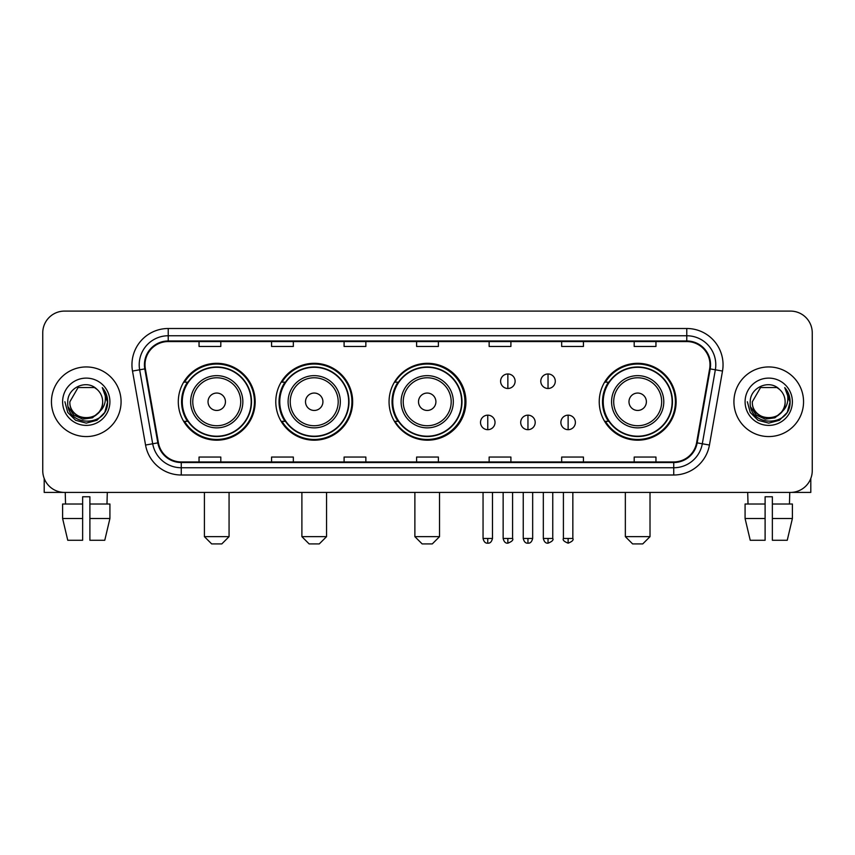 <?xml version="1.0" encoding="UTF-8"?>
<svg xmlns="http://www.w3.org/2000/svg" width="855" height="855" viewBox="0 0 855 855"><rect width="100%" height="100%" fill="white"/><g stroke="black" fill="none" stroke-linecap="round" stroke-linejoin="round"><path stroke-width="1.28" d="M599.237 401.754A38.443 38.443 0 0 0 637.68 440.197A38.443 38.443 0 0 0 676.123 401.754A38.443 38.443 0 0 0 637.68 363.311A38.443 38.443 0 0 0 599.237 401.754M389.057 401.754A38.443 38.443 0 0 0 427.5 440.197A38.443 38.443 0 0 0 465.943 401.754A38.443 38.443 0 0 0 427.5 363.311A38.443 38.443 0 0 0 389.057 401.754M275.78 401.754A38.443 38.443 0 0 0 314.213 440.197A38.443 38.443 0 0 0 352.655 401.754A38.443 38.443 0 0 0 314.213 363.311A38.443 38.443 0 0 0 275.78 401.754M178.3 401.754A38.443 38.443 0 0 0 216.743 440.197A38.443 38.443 0 0 0 255.175 401.754A38.443 38.443 0 0 0 216.743 363.311A38.443 38.443 0 0 0 178.3 401.754M187.523 421.333A35.173 35.173 0 0 1 187.523 382.174M284.993 421.333A35.173 35.173 0 0 1 284.993 382.174M397.992 421.333A35.173 35.173 0 0 1 397.992 382.174M608.461 421.333A35.173 35.173 0 0 1 608.461 382.174M42.75 332.852L42.75 470.656A21.76 21.76 0 0 0 64.51 492.416L790.49 492.416A21.76 21.76 0 0 0 812.25 470.656L812.25 332.852A21.76 21.76 0 0 0 790.49 311.092L64.51 311.092A21.76 21.76 0 0 0 42.75 332.852L42.75 470.656M51.45 401.754A34.809 34.809 0 0 0 86.27 436.563A34.809 34.809 0 0 0 121.079 401.754A34.809 34.809 0 0 0 86.27 366.945A34.809 34.809 0 0 0 51.45 401.754A34.809 34.809 0 0 0 86.27 436.563A34.809 34.809 0 0 0 121.079 401.754A34.809 34.809 0 0 0 86.27 366.945A34.809 34.809 0 0 0 51.45 401.754M733.921 401.754A34.809 34.809 0 0 0 768.731 436.563A34.809 34.809 0 0 0 803.55 401.754A34.809 34.809 0 0 0 768.731 366.945A34.809 34.809 0 0 0 733.921 401.754A34.809 34.809 0 0 0 768.731 436.563A34.809 34.809 0 0 0 803.55 401.754A34.809 34.809 0 0 0 768.731 366.945A34.809 34.809 0 0 0 733.921 401.754M145.008 364.764A23.213 23.213 0 0 1 168.221 341.562L686.779 341.562A23.213 23.213 0 0 1 709.639 368.794L696.59 442.772A23.213 23.213 0 0 1 673.74 461.946L181.26 461.946A23.213 23.213 0 0 1 158.41 442.772L145.361 368.794A23.213 23.213 0 0 1 145.008 364.764M144.431 364.764A23.79 23.79 0 0 0 144.794 368.9L157.833 442.869A23.79 23.79 0 0 0 181.26 462.534L673.74 462.534A23.79 23.79 0 0 0 697.167 442.869L710.206 368.9A23.79 23.79 0 0 0 686.779 340.974L168.221 340.974A23.79 23.79 0 0 0 144.431 364.764M132.504 371.059A36.263 36.263 0 0 1 168.221 328.502L686.779 328.502A36.263 36.263 0 0 1 722.496 371.059L709.447 445.038A36.263 36.263 0 0 1 673.74 475.006L181.26 475.006A36.263 36.263 0 0 1 145.553 445.038L132.504 371.059L139.654 369.798A29.006 29.006 0 0 1 168.221 335.759L686.779 335.759A29.006 29.006 0 0 1 715.346 369.798L702.308 443.777A29.006 29.006 0 0 1 673.74 467.749L181.26 467.749A29.006 29.006 0 0 1 152.692 443.777L139.654 369.798A29.006 29.006 0 0 1 139.205 364.764M790.49 311.092L64.51 311.092M64.51 492.416L790.49 492.416M812.25 470.656L812.25 332.852M697.167 442.869L702.308 443.777L715.346 369.798L722.496 371.059M416.62 341.562L416.62 346.467L438.38 346.467L438.38 341.562M344.095 341.562L344.095 346.467L365.855 346.467L365.855 341.562M271.569 341.562L271.569 346.467L293.329 346.467L293.329 341.562M199.044 341.562L199.044 346.467L220.804 346.467L220.804 341.562M489.146 341.562L489.146 346.467L510.905 346.467L510.905 341.562M561.671 341.562L561.671 346.467L583.431 346.467L583.431 341.562M634.196 341.562L634.196 346.467L655.956 346.467L655.956 341.562M438.38 461.946L438.38 457.04L416.62 457.04L416.62 461.946M365.855 461.946L365.855 457.04L344.095 457.04L344.095 461.946M293.329 461.946L293.329 457.04L271.569 457.04L271.569 461.946M220.804 461.946L220.804 457.04L199.044 457.04L199.044 461.946M510.905 461.946L510.905 457.04L489.146 457.04L489.146 461.946M583.431 461.946L583.431 457.04L561.671 457.04L561.671 461.946M655.956 461.946L655.956 457.04L634.196 457.04L634.196 461.946M98.827 412.281C90.128 424.048 69.02 416.524 69.875 401.754C68.87 422.894 103.658 422.894 102.653 401.754C103.658 422.894 68.87 422.894 69.875 401.754L78.072 387.561L94.456 387.561L97 389.367C86.943 378.829 67.577 387.507 67.759 401.754C65.921 427.062 106.939 427.714 107.602 402.983L107.645 401.754C107.58 396.378 105.796 391.654 102.279 387.593C104.951 391.975 105.892 396.699 105.101 401.754C104.331 406.05 102.247 409.566 98.827 412.281A16.395 16.395 0 0 0 102.653 401.754C103.658 422.894 68.87 422.894 69.875 401.754L78.072 387.561M102.653 401.754A16.395 16.395 0 0 0 97 389.367M99.875 411.405L92.468 417.806L82.775 419.164L73.851 415.124L68.272 407.066M62.618 401.754A23.641 23.641 0 0 0 86.27 425.395A23.641 23.641 0 0 0 109.91 401.754A23.641 23.641 0 0 0 86.27 378.113A23.641 23.641 0 0 0 62.618 401.754M102.279 387.593L107.634 402.374L106.64 395.277L107.634 402.374L106.64 395.277L107.634 402.374L102.44 387.775L107.634 402.374L102.44 387.775L107.645 401.754L104.78 412.441L96.957 420.265L86.27 423.129L75.582 420.265L67.748 412.441L64.895 401.754M102.44 387.775L107.634 402.384M44.204 478.469L44.204 492.416L128.335 492.416M62.607 504.012L62.607 518.515L67.759 540.274L62.607 518.515L62.607 504.012L82.636 504.012L82.636 496.766L89.893 496.766L89.893 504.012L109.921 504.012L109.921 518.515L104.77 540.274L109.921 518.515L89.893 518.515L89.893 504.012M107.303 492.416L106.982 504.012M82.636 504.012L82.636 540.274L67.759 540.274M62.607 518.515L82.636 518.515M104.77 540.274L89.893 540.274L89.893 518.515M65.237 492.416L65.546 504.012M221.819 543.908L211.666 543.908L204.409 536.651L229.065 536.651L221.819 543.908M225.442 401.754A8.7 8.7 0 0 0 216.743 393.054A8.7 8.7 0 0 0 208.032 401.754A8.7 8.7 0 0 0 216.743 410.453A8.7 8.7 0 0 0 225.442 401.754M242.852 401.754A26.11 26.11 0 0 0 216.743 375.644A26.11 26.11 0 0 0 190.633 401.754A26.11 26.11 0 0 0 216.743 427.863A26.11 26.11 0 0 0 242.852 401.754A26.11 26.11 0 0 1 216.743 427.863A26.11 26.11 0 0 1 190.633 401.754M251.188 401.754A34.446 34.446 0 0 0 216.743 367.308A34.446 34.446 0 0 0 182.286 401.754A34.446 34.446 0 0 0 216.743 436.2A34.446 34.446 0 0 0 251.188 401.754M254.448 401.754A37.716 37.716 0 0 1 184.509 421.333L188.004 421.333A34.777 34.777 0 0 0 239.742 427.831A34.777 34.777 0 0 0 239.742 375.676A34.777 34.777 0 0 0 188.004 382.174L184.509 382.174A37.716 37.716 0 0 1 254.448 401.754M319.289 543.908L309.136 543.908L301.89 536.651L326.546 536.651L319.289 543.908M322.923 401.754A8.7 8.7 0 0 0 314.213 393.054A8.7 8.7 0 0 0 305.513 401.754A8.7 8.7 0 0 0 314.213 410.453A8.7 8.7 0 0 0 322.923 401.754M340.322 401.754A26.11 26.11 0 0 0 314.213 375.644A26.11 26.11 0 0 0 288.103 401.754A26.11 26.11 0 0 0 314.213 427.863A26.11 26.11 0 0 0 340.322 401.754A26.11 26.11 0 0 1 314.213 427.863A26.11 26.11 0 0 1 288.103 401.754M348.669 401.754A34.446 34.446 0 0 0 314.213 367.308A34.446 34.446 0 0 0 279.767 401.754A34.446 34.446 0 0 0 314.213 436.2A34.446 34.446 0 0 0 348.669 401.754M351.929 401.754A37.716 37.716 0 0 1 281.979 421.333L285.474 421.333A34.777 34.777 0 0 0 337.223 427.831A34.777 34.777 0 0 0 337.223 375.676A34.777 34.777 0 0 0 285.474 382.174L281.979 382.174A37.716 37.716 0 0 1 351.929 401.754M432.288 543.908L422.135 543.908L414.878 536.651L439.534 536.651L432.288 543.908M435.911 401.754A8.7 8.7 0 0 0 427.211 393.054A8.7 8.7 0 0 0 418.512 401.754A8.7 8.7 0 0 0 427.211 410.453A8.7 8.7 0 0 0 435.911 401.754M453.321 401.754A26.11 26.11 0 0 0 427.211 375.644A26.11 26.11 0 0 0 401.102 401.754A26.11 26.11 0 0 0 427.211 427.863A26.11 26.11 0 0 0 453.321 401.754A26.11 26.11 0 0 1 427.211 427.863A26.11 26.11 0 0 1 401.102 401.754M461.657 401.754A34.446 34.446 0 0 0 427.211 367.308A34.446 34.446 0 0 0 392.755 401.754A34.446 34.446 0 0 0 427.211 436.2A34.446 34.446 0 0 0 461.657 401.754M464.928 401.754A37.716 37.716 0 0 1 394.978 421.333L398.473 421.333A34.777 34.777 0 0 0 450.222 427.831A34.777 34.777 0 0 0 450.222 375.676A34.777 34.777 0 0 0 398.473 382.174L394.978 382.174A37.716 37.716 0 0 1 464.928 401.754M642.757 543.908L632.604 543.908L625.347 536.651L650.014 536.651L642.757 543.908M646.38 401.754A8.7 8.7 0 0 0 637.68 393.054A8.7 8.7 0 0 0 628.981 401.754A8.7 8.7 0 0 0 637.68 410.453A8.7 8.7 0 0 0 646.38 401.754M663.79 401.754A26.11 26.11 0 0 0 637.68 375.644A26.11 26.11 0 0 0 611.571 401.754A26.11 26.11 0 0 0 637.68 427.863A26.11 26.11 0 0 0 663.79 401.754A26.11 26.11 0 0 1 637.68 427.863A26.11 26.11 0 0 1 611.571 401.754M672.126 401.754A34.446 34.446 0 0 0 637.68 367.308A34.446 34.446 0 0 0 603.235 401.754A34.446 34.446 0 0 0 637.68 436.2A34.446 34.446 0 0 0 672.126 401.754M675.397 401.754A37.716 37.716 0 0 1 605.447 421.333L608.942 421.333A34.777 34.777 0 0 0 660.691 427.831A34.777 34.777 0 0 0 660.691 375.676A34.777 34.777 0 0 0 608.942 382.174L605.447 382.174A37.716 37.716 0 0 1 675.397 401.754M507.859 373.977A7.257 7.257 0 0 0 500.603 381.223A7.257 7.257 0 0 0 507.859 388.48A7.257 7.257 0 0 0 515.116 381.223A7.257 7.257 0 0 0 507.859 373.977L507.859 388.48A7.257 7.257 0 0 0 515.116 381.223A7.257 7.257 0 0 0 507.859 373.977M548.034 373.977A7.257 7.257 0 0 0 540.788 381.223A7.257 7.257 0 0 0 548.034 388.48A7.257 7.257 0 0 0 555.29 381.223A7.257 7.257 0 0 0 548.034 373.977L548.034 388.48A7.257 7.257 0 0 0 555.29 381.223A7.257 7.257 0 0 0 548.034 373.977M487.767 415.167A7.257 7.257 0 0 0 480.521 422.423A7.257 7.257 0 0 0 487.767 429.68A7.257 7.257 0 0 0 495.024 422.423A7.257 7.257 0 0 0 487.767 415.167L487.767 429.68A7.257 7.257 0 0 0 495.024 422.423A7.257 7.257 0 0 0 487.767 415.167M527.952 415.167A7.257 7.257 0 0 0 520.695 422.423A7.257 7.257 0 0 0 527.952 429.68A7.257 7.257 0 0 0 535.198 422.423A7.257 7.257 0 0 0 527.952 415.167L527.952 429.68A7.257 7.257 0 0 0 535.198 422.423A7.257 7.257 0 0 0 527.952 415.167M568.126 415.167A7.257 7.257 0 0 0 560.88 422.423A7.257 7.257 0 0 0 568.126 429.68A7.257 7.257 0 0 0 575.383 422.423A7.257 7.257 0 0 0 568.126 415.167L568.126 429.68A7.257 7.257 0 0 0 575.383 422.423A7.257 7.257 0 0 0 568.126 415.167M810.797 478.469L810.797 492.416L726.664 492.416M765.107 504.012L765.107 518.515L745.079 518.515L750.23 540.274L745.079 518.515L745.079 504.012L765.107 504.012L765.107 496.766L772.364 496.766L772.364 504.012L792.393 504.012L792.393 518.515L787.241 540.274L792.393 518.515L772.364 518.515L772.364 504.012M789.764 492.416L789.454 504.012M765.107 518.515L765.107 540.274L750.23 540.274M787.241 540.274L772.364 540.274L772.364 518.515M747.698 492.416L748.018 504.012M785.125 401.754C786.13 422.894 751.342 422.894 752.347 401.754L760.544 387.561L776.928 387.561L779.471 389.367C769.414 378.829 750.049 387.507 750.23 401.754C748.382 427.062 789.411 427.714 790.073 402.983L790.106 401.754C790.052 396.378 788.257 391.654 784.74 387.593C787.423 391.975 788.363 396.699 787.573 401.754C786.803 406.05 784.708 409.566 781.299 412.281A16.395 16.395 0 0 0 785.125 401.754C786.13 422.894 751.342 422.894 752.347 401.754C751.342 422.894 786.13 422.894 785.125 401.754A16.395 16.395 0 0 0 779.471 389.367M781.299 412.281C772.589 424.048 751.492 416.524 752.347 401.754M782.336 411.405L774.94 417.806L765.236 419.164L756.312 415.124L750.743 407.066M745.09 401.754A23.641 23.641 0 0 0 768.731 425.395A23.641 23.641 0 0 0 792.382 401.754A23.641 23.641 0 0 0 768.731 378.113A23.641 23.641 0 0 0 745.09 401.754M784.74 387.593L790.106 402.374L789.101 395.277L790.106 402.374L789.101 395.277L790.106 402.374L784.901 387.775L790.106 402.374L784.901 387.775L790.106 401.754L787.252 412.441L779.418 420.265L768.731 423.129L758.043 420.265L750.22 412.441L747.356 401.754M784.901 387.775L790.106 402.384M686.779 328.502L686.779 340.974M139.654 369.798L144.794 368.9M181.26 475.006L181.26 462.534M673.74 462.534L673.74 475.006M145.553 445.038L157.833 442.869M710.206 368.9L715.346 369.798M168.221 328.502L168.221 340.974M702.308 443.777L709.447 445.038M240.725 401.754A23.983 23.983 0 0 0 216.743 377.771A23.983 23.983 0 0 0 192.76 401.754A23.983 23.983 0 0 0 216.743 425.737A23.983 23.983 0 0 0 240.725 401.754M338.195 401.754A23.983 23.983 0 0 0 314.213 377.771A23.983 23.983 0 0 0 290.23 401.754A23.983 23.983 0 0 0 314.213 425.737A23.983 23.983 0 0 0 338.195 401.754M451.194 401.754A23.983 23.983 0 0 0 427.211 377.771A23.983 23.983 0 0 0 403.229 401.754A23.983 23.983 0 0 0 427.211 425.737A23.983 23.983 0 0 0 451.194 401.754M661.663 401.754A23.983 23.983 0 0 0 637.68 377.771A23.983 23.983 0 0 0 613.698 401.754A23.983 23.983 0 0 0 637.68 425.737A23.983 23.983 0 0 0 661.663 401.754M507.859 538.468L503.146 538.468C503.969 541.824 505.54 543.395 507.859 543.182L507.859 538.468L512.573 538.468L512.573 492.416M548.034 538.468L543.32 538.468C544.143 541.824 545.714 543.395 548.034 543.182L548.034 538.468L552.758 538.468L552.758 492.416M487.767 538.468L483.054 538.468C483.877 541.824 485.448 543.395 487.767 543.182L487.767 538.468L492.48 538.468L492.48 492.416M527.952 538.468L523.239 538.468C524.062 541.824 525.633 543.395 527.952 543.182L527.952 538.468L532.665 538.468L532.665 492.416M568.126 538.468L563.413 538.468C562.462 539.975 564.033 541.546 568.126 543.182L568.126 538.468L572.839 538.468L572.839 492.416M229.065 492.416L229.065 536.651M204.409 492.416L204.409 536.651M326.546 492.416L326.546 536.651M301.89 492.416L301.89 536.651M439.534 492.416L439.534 536.651M414.878 492.416L414.878 536.651M650.014 492.416L650.014 536.651M625.347 492.416L625.347 536.651M503.146 538.468L503.146 492.416M512.573 538.468C513.534 539.975 511.963 541.546 507.859 543.182M543.32 538.468L543.32 492.416M552.758 538.468C553.709 539.975 552.138 541.546 548.034 543.182M483.054 538.468L483.054 492.416M492.48 538.468C491.657 541.824 490.086 543.395 487.767 543.182M523.239 538.468L523.239 492.416M532.665 538.468C531.842 541.824 530.271 543.395 527.952 543.182M563.413 538.468L563.413 492.416M572.839 538.468C573.801 539.975 572.23 541.546 568.126 543.182"/></g></svg>
